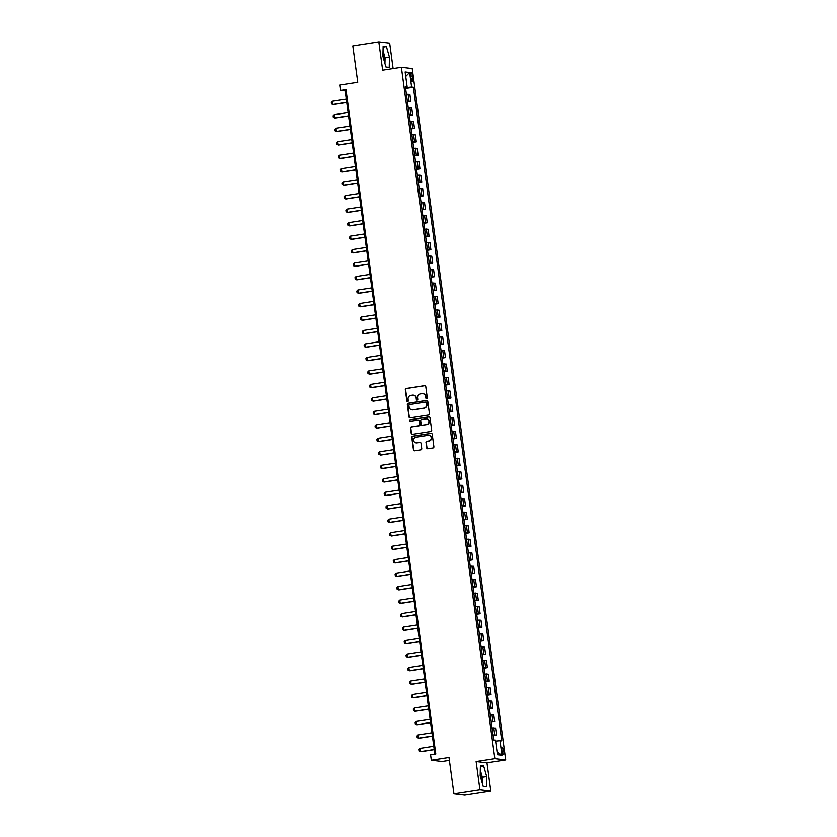 <?xml version="1.0" encoding="UTF-8"?>
<svg xmlns="http://www.w3.org/2000/svg" width="837" height="837" viewBox="0 0 837 837"><rect width="100%" height="100%" fill="white"/><g stroke="black" fill="none" stroke-linecap="round" stroke-linejoin="round"><path stroke-width="1.26" d="M426.661 398.663A0.753 0.722 -83.3 0 0 427.278 397.805L425.761 386.558A1.067 1.036 -83.3 0 0 424.589 385.658L406.207 388.494A1.067 1.036 -83.3 0 0 405.328 389.718L406.845 400.965A0.753 0.722 -83.3 0 0 407.661 401.593A0.753 0.722 -83.3 0 0 408.278 400.745L408.079 399.291A3.432 3.296 -83.3 0 1 410.894 395.399L412.421 395.158A3.432 3.296 -83.3 0 1 416.146 398.035L416.345 399.5A0.753 0.722 -83.3 0 0 417.161 400.128A0.753 0.722 -83.3 0 0 417.778 399.27L417.579 397.816A3.432 3.296 -83.3 0 1 420.394 393.924L421.921 393.693A3.432 3.296 -83.3 0 1 425.656 396.571L425.845 398.025A0.753 0.722 -83.3 0 0 426.661 398.663M481.631 780.879A8.506 2.229 81.2 0 0 481.359 777.144A8.506 2.229 81.2 0 0 480.26 772.164M503.811 751.207A3.494 0.91 81.2 0 0 502.336 747.65A3.494 0.91 81.2 0 0 501.928 750.988A3.494 0.91 81.2 0 0 503.403 754.545A3.494 0.91 81.2 0 0 503.811 751.207M382.99 52.731A8.506 2.229 -98.8 0 1 384.089 57.722A8.506 2.229 -98.8 0 1 384.361 61.446M426.692 447.858A1.067 1.036 -83.3 0 0 427.853 448.758L433.022 447.962A1.067 1.036 -83.3 0 0 433.89 446.749L432.206 434.257A1.067 1.036 -83.3 0 0 431.045 433.357L412.651 436.192A1.067 1.036 -83.3 0 0 411.773 437.406L413.468 449.898A1.067 1.036 -83.3 0 0 414.629 450.808L420.865 449.846A1.067 1.036 -83.3 0 0 421.743 448.622L421.011 443.275A1.067 1.036 -83.3 0 0 419.85 442.375L416.763 442.857A2.867 2.762 -83.3 0 1 413.614 440.074A2.867 2.762 -83.3 0 1 415.999 437.186L428.105 435.324A2.867 2.762 -83.3 0 1 431.243 438.096A2.867 2.762 -83.3 0 1 428.868 440.984L426.849 441.298A1.067 1.036 -83.3 0 0 425.97 442.511L426.985 447.889A1.067 1.036 -83.3 0 0 427.738 448.768M393.108 68.55L389.665 43.116L378.816 41.85L352.795 45.868L357.723 82.277L340.031 85.008L340.753 90.396L345.963 89.59L435.795 754.011L430.584 754.817L431.317 760.216L442.166 761.482L449.396 760.362M479.946 789.866L490.806 791.132L486.977 762.821L476.127 761.544L479.946 789.866L453.936 793.884L449.009 757.475L431.317 760.216M476.127 761.544L494.855 758.657L401.373 67.274L412.222 68.54L505.705 759.923L494.855 758.657M378.816 41.85L382.645 70.162L401.373 67.274M428.565 415.037A1.067 1.036 -83.3 0 0 429.444 413.823L427.759 401.331A1.067 1.036 -83.3 0 0 426.588 400.431L408.205 403.267A1.067 1.036 -83.3 0 0 407.326 404.48L409.011 416.972A1.067 1.036 -83.3 0 0 410.182 417.883L428.565 415.037M429.977 417.789L431.672 430.281A1.067 1.036 -83.3 0 1 430.793 431.505L412.4 434.34A1.067 1.036 -83.3 0 1 411.239 433.44L410.517 428.094A1.067 1.036 -83.3 0 1 411.396 426.88L418.856 425.73A1.067 1.036 -83.3 0 0 419.735 424.505L419.253 420.959A1.067 1.036 -83.3 0 0 418.082 420.059L410.318 421.262A0.753 0.722 -83.3 0 1 409.502 420.53A0.753 0.722 -83.3 0 1 410.12 419.776L428.816 416.889A1.067 1.036 -83.3 0 1 429.977 417.789M490.806 791.132L464.786 795.15L453.936 793.884M410.653 75.675L410.977 78.05A3.379 0.889 81.2 0 0 412.4 81.503A3.379 0.889 81.2 0 0 412.787 78.259L412.474 75.895A3.379 0.889 81.2 0 0 411.051 72.442A3.379 0.889 81.2 0 0 410.653 75.675M405.411 86.954L407.096 86.514L405.328 86.305L493.694 739.939L495.473 740.149L497.44 754.712L501.959 755.236L497.084 752.107M407.096 86.514L405.129 71.951L409.649 72.484L411.616 87.038L405.506 87.665M405.61 88.45L413.384 87.247L411.616 87.038M413.384 87.247L501.761 740.881L499.992 740.672L501.959 755.236M486.977 762.821L505.705 759.923M340.753 90.396L345.158 90.909L434.832 754.168M406.28 87.55L406.165 86.755M346.12 90.762L345.158 90.909M407.431 101.936L410.841 101.413L409.889 94.393L406.395 94.246M409.262 115.412L412.662 114.889L411.71 107.879L408.215 107.732M411.082 128.898L414.482 128.375L413.541 121.365L410.046 121.219M412.903 142.384L416.303 141.851L415.361 134.841L411.867 134.694M414.723 155.86L418.134 155.337L417.182 148.327L413.687 148.18M416.554 169.346L419.954 168.823L419.002 161.813L415.508 161.667M418.374 182.832L421.775 182.299L420.833 175.289L417.339 175.142M420.195 196.308L423.595 195.785L422.654 188.775L419.159 188.628M422.015 209.794L425.426 209.271L424.474 202.261L420.98 202.115M423.846 223.28L427.247 222.747L426.295 215.737L422.8 215.59M425.667 236.756L429.067 236.233L428.115 229.223L424.621 229.076M427.487 250.242L430.888 249.719L429.946 242.709L426.452 242.563M429.308 263.728L432.719 263.195L431.766 256.185L428.272 256.038M431.128 277.204L434.539 276.681L433.587 269.671L430.092 269.524M432.959 290.69L436.359 290.167L435.407 283.157L431.913 283.011M434.78 304.176L438.18 303.643L437.238 296.633L433.744 296.486M436.6 317.652L440 317.129L439.059 310.119L435.564 309.972M438.421 331.138L441.831 330.615L440.879 323.605L437.385 323.459M440.252 344.624L443.652 344.091L442.7 337.081L439.205 336.934M442.072 358.1L445.472 357.577L444.531 350.567L441.036 350.421M443.892 371.586L447.293 371.063L446.351 364.053L442.857 363.907M445.713 385.072L449.124 384.539L448.172 377.529L444.677 377.382M447.544 398.548L450.944 398.025L449.992 391.015L446.498 390.869M449.364 412.034L452.765 411.511L451.813 404.491L448.329 404.355M451.185 425.51L454.585 424.987L453.644 417.977L450.149 417.83M453.005 438.996L456.416 438.473L455.464 431.463L451.97 431.317M454.836 452.482L458.237 451.959L457.284 444.939L453.79 444.803M456.657 465.958L460.057 465.435L459.105 458.425L455.61 458.278M458.477 479.444L461.878 478.921L460.936 471.911L457.441 471.765M460.298 492.93L463.698 492.407L462.756 485.387L459.262 485.24M462.118 506.406L465.529 505.883L464.577 498.873L461.082 498.726M463.949 519.892L467.349 519.369L466.397 512.359L462.903 512.213M465.77 533.378L469.17 532.845L468.228 525.835L464.734 525.688M467.59 546.854L470.99 546.331L470.049 539.321L466.554 539.174M469.411 560.34L472.821 559.817L471.869 552.807L468.375 552.661M471.241 573.826L474.642 573.293L473.69 566.283L470.195 566.136M473.062 587.302L476.462 586.779L475.521 579.769L472.026 579.622M474.882 600.788L478.283 600.265L477.341 593.255L473.847 593.109M476.703 614.274L480.114 613.741L479.162 606.731L475.667 606.584M478.534 627.75L481.934 627.227L480.982 620.217L477.488 620.071M480.354 641.236L483.755 640.713L482.803 633.703L479.308 633.557M482.175 654.722L485.575 654.189L484.633 647.179L481.139 647.032M483.995 668.198L487.406 667.675L486.454 660.665L482.959 660.519M485.816 681.684L489.226 681.161L488.274 674.151L484.78 674.005M487.647 695.17L491.047 694.637L490.095 687.627L486.6 687.48M489.467 708.646L492.867 708.123L491.926 701.113L488.431 700.967M491.288 722.132L494.688 721.609L493.746 714.599L490.252 714.453M493.108 735.618L496.519 735.085L495.567 728.075L492.072 727.928M410.841 101.413L407.347 101.267M412.662 114.889L409.167 114.742M414.482 128.375L410.988 128.228M416.303 141.851L412.808 141.715M418.134 155.337L414.639 155.19M419.954 168.823L416.46 168.676M421.775 182.299L418.28 182.163M423.595 195.785L420.101 195.638M425.426 209.271L421.932 209.124M427.247 222.747L423.752 222.6M429.067 236.233L425.573 236.086M430.888 249.719L427.393 249.572M432.719 263.195L429.224 263.048M434.539 276.681L431.045 276.534M436.359 290.167L432.865 290.02M438.18 303.643L434.685 303.496M440 317.129L436.506 316.982M441.831 330.615L438.337 330.469M443.652 344.091L440.157 343.944M445.472 357.577L441.978 357.43M447.293 371.063L443.798 370.917M449.124 384.539L445.629 384.392M450.944 398.025L447.45 397.878M452.765 411.511L449.27 411.365M454.585 424.987L451.091 424.84M456.416 438.473L452.922 438.326M458.237 451.959L454.742 451.813M460.057 465.435L456.563 465.288M461.878 478.921L458.383 478.774M463.698 492.407L460.214 492.261M465.529 505.883L462.034 505.736M467.349 519.369L463.855 519.222M469.17 532.845L465.675 532.709M470.99 546.331L467.496 546.184M472.821 559.817L469.327 559.671M474.642 573.293L471.147 573.146M476.462 586.779L472.968 586.632M478.283 600.265L474.788 600.119M480.114 613.741L476.619 613.594M481.934 627.227L478.44 627.08M483.755 640.713L480.26 640.567M485.575 654.189L482.081 654.042M487.406 667.675L483.912 667.528M489.226 681.161L485.732 681.015M491.047 694.637L487.552 694.49M492.867 708.123L489.373 707.976M494.688 721.609L491.193 721.463M496.519 735.085L493.024 734.938M495.598 741.09L499.992 740.672M405.736 76.449L409.649 72.484M382.907 56.393L385.951 66.991L389.215 67.379L389.446 57.157L386.401 46.558L383.137 46.171L382.907 56.393M486.485 786.801L486.715 776.59L483.671 765.991L480.407 765.604L480.176 775.826L483.221 786.424L486.485 786.801M384.947 63.497L385.072 57.837L383.032 50.733M383.116 47.071L386.401 46.558M385.072 57.837L389.446 57.157M482.217 782.93L482.342 777.259L480.302 770.155M480.386 766.493L483.671 765.991M482.342 777.259L486.715 776.59M426.629 398.663A0.753 0.722 -83.3 0 1 426.138 398.067L425.949 396.602A3.432 3.296 -83.3 0 0 422.926 393.693M413.426 395.158A3.432 3.296 -83.3 0 1 416.449 398.077L416.638 399.531A0.753 0.722 -83.3 0 0 417.129 400.128M425.008 385.679A1.067 1.036 -83.3 0 0 424.882 385.69L406.5 388.535A1.067 1.036 -83.3 0 0 405.621 389.749L407.138 400.996A0.753 0.722 -83.3 0 0 407.619 401.603M427.006 400.452A1.067 1.036 -83.3 0 0 426.88 400.463L408.498 403.298A1.067 1.036 -83.3 0 0 407.619 404.522L409.303 417.014A1.067 1.036 -83.3 0 0 410.057 417.893M426.483 402.712A0.753 0.722 -83.3 0 0 425.667 402.084L409.523 404.574A0.753 0.722 -83.3 0 0 408.906 405.432L409.115 406.96A3.432 3.296 -83.3 0 0 412.85 409.848L423.878 408.142A3.432 3.296 -83.3 0 0 426.692 404.25L426.776 402.743A0.753 0.722 -83.3 0 0 426.002 402.116M412.139 409.879A3.432 3.296 -83.3 0 0 413.143 409.879L412.85 409.848M426.776 402.743L426.985 404.281A3.432 3.296 -83.3 0 1 424.171 408.174L413.143 409.879M418.5 420.08A1.067 1.036 -83.3 0 1 419.546 421.001L420.028 424.547A1.067 1.036 -83.3 0 1 419.149 425.761L411.689 426.912A1.067 1.036 -83.3 0 0 410.81 428.125L411.532 433.472A1.067 1.036 -83.3 0 0 412.285 434.351M429.224 416.91A1.067 1.036 -83.3 0 0 429.109 416.92L410.412 419.808A0.753 0.722 -83.3 0 0 410.287 421.262M426.588 424.526A2.867 2.762 -83.3 0 0 426.535 418.856A2.867 2.762 -83.3 0 0 425.824 418.866L421.555 419.525A1.067 1.036 -83.3 0 0 420.676 420.739L421.157 424.286A1.067 1.036 -83.3 0 0 422.329 425.186L426.88 424.568A2.867 2.762 -83.3 0 0 426.682 418.877M426.88 424.568L422.622 425.217M428.962 435.324A2.867 2.762 -83.3 0 1 429.161 441.015L427.142 441.329A1.067 1.036 -83.3 0 0 426.263 442.543L426.985 447.889M416.188 442.878A2.867 2.762 -83.3 0 0 417.056 442.888L416.763 442.857M420.268 442.396A1.067 1.036 -83.3 0 0 420.143 442.407L417.056 442.888M431.453 433.378A1.067 1.036 -83.3 0 0 431.337 433.388L412.944 436.223A1.067 1.036 -83.3 0 0 412.066 437.448L413.76 449.94A1.067 1.036 -83.3 0 0 414.514 450.819M346.256 99.101L332.32 101.256L332.76 104.489L346.696 102.334M332.32 101.256L331.295 102.302L331.515 103.914L333.283 104.552L346.717 102.48M348.087 112.587L334.141 114.742L334.58 117.975L348.527 115.82M334.141 114.742L333.116 115.778L333.335 117.4L335.103 118.038L348.537 115.956M349.908 126.063L335.961 128.218L336.401 131.461L350.347 129.306M335.961 128.218L334.936 129.264L335.156 130.886L336.924 131.514L350.368 129.442M351.728 139.549L337.782 141.704L338.221 144.937L352.168 142.782M337.782 141.704L336.767 142.75L336.976 144.362L338.755 145L352.189 142.928M353.549 153.035L339.613 155.19L340.042 158.423L353.988 156.268M339.613 155.19L338.587 156.226L338.807 157.848L340.575 158.486L354.009 156.404M355.38 166.511L341.433 168.666L341.873 171.909L355.809 169.754M341.433 168.666L340.408 169.712L340.628 171.334L342.396 171.962L355.83 169.89M357.2 179.997L343.254 182.152L343.693 185.385L357.64 183.23M343.254 182.152L342.228 183.198L342.448 184.81L344.216 185.448L357.65 183.376M359.021 193.483L345.074 195.638L345.514 198.871L359.46 196.716M345.074 195.638L344.049 196.674L344.269 198.296L346.047 198.934L359.481 196.852M360.841 206.959L346.905 209.114L347.334 212.357L361.281 210.202M346.905 209.114L345.88 210.16L346.099 211.782L347.868 212.41L361.302 210.338M362.672 220.445L348.726 222.6L349.165 225.833L363.101 223.678M348.726 222.6L347.7 223.646L347.92 225.258L349.688 225.896L363.122 223.824M364.493 233.931L350.546 236.086L350.985 239.319L364.932 237.164M350.546 236.086L349.521 237.122L349.74 238.744L351.509 239.382L364.942 237.3M366.313 247.407L352.367 249.562L352.806 252.795L366.752 250.65M352.367 249.562L351.341 250.608L351.561 252.23L353.34 252.858L366.773 250.786M368.134 260.893L354.187 263.048L354.626 266.281L368.573 264.126M354.187 263.048L353.172 264.094L353.392 265.706L355.16 266.344L368.594 264.272M369.954 274.379L356.018 276.534L356.457 279.767L370.393 277.612M356.018 276.534L354.993 277.57L355.212 279.192L356.98 279.83L370.414 277.748M371.785 287.855L357.838 290.01L358.278 293.243L372.224 291.098M357.838 290.01L356.813 291.056L357.033 292.678L358.801 293.306L372.235 291.234M373.605 301.341L359.659 303.496L360.098 306.729L374.045 304.574M359.659 303.496L358.634 304.542L358.853 306.154L360.621 306.792L374.066 304.72M375.426 314.827L361.479 316.972L361.919 320.215L375.865 318.06M361.479 316.972L360.465 318.018L360.674 319.64L362.452 320.278L375.886 318.196M377.246 328.303L363.31 330.458L363.739 333.691L377.686 331.536M363.31 330.458L362.285 331.504L362.505 333.126L364.273 333.754L377.707 331.682M379.077 341.789L365.131 343.944L365.57 347.177L379.506 345.022M365.131 343.944L364.105 344.99L364.325 346.602L366.093 347.24L379.527 345.168M380.898 355.275L366.951 357.42L367.391 360.663L381.337 358.508M366.951 357.42L365.926 358.466L366.146 360.088L367.914 360.726L381.358 358.644M382.718 368.751L368.772 370.906L369.211 374.139L383.158 371.984M368.772 370.906L367.757 371.952L367.966 373.564L369.745 374.202L383.179 372.13M384.539 382.237L370.603 384.392L371.032 387.625L384.978 385.47M370.603 384.392L369.577 385.428L369.797 387.05L371.565 387.688L384.999 385.616M386.37 395.713L372.423 397.868L372.863 401.111L386.799 398.956M372.423 397.868L371.398 398.914L371.618 400.536L373.386 401.174L386.82 399.092M388.19 409.199L374.244 411.354L374.683 414.587L388.63 412.432M374.244 411.354L373.218 412.4L373.438 414.012L375.206 414.65L388.64 412.578M390.011 422.685L376.064 424.84L376.504 428.073L390.45 425.918M376.064 424.84L375.039 425.876L375.258 427.498L377.037 428.136L390.471 426.054M391.831 436.161L377.895 438.316L378.324 441.559L392.271 439.404M377.895 438.316L376.87 439.362L377.089 440.984L378.858 441.622L392.291 439.54M393.662 449.647L379.716 451.802L380.155 455.035L394.091 452.88M379.716 451.802L378.69 452.848L378.91 454.46L380.678 455.098L394.112 453.026M395.482 463.133L381.536 465.288L381.975 468.521L395.922 466.366M381.536 465.288L380.511 466.324L380.73 467.946L382.499 468.584L395.932 466.502M397.303 476.609L383.356 478.764L383.796 482.007L397.742 479.852M383.356 478.764L382.331 479.81L382.551 481.432L384.319 482.06L397.763 479.988M399.123 490.095L385.177 492.25L385.616 495.483L399.563 493.328M385.177 492.25L384.162 493.296L384.382 494.908L386.15 495.546L399.584 493.474M400.944 503.581L387.008 505.736L387.437 508.969L401.383 506.814M387.008 505.736L385.983 506.772L386.202 508.394L387.97 509.032L401.404 506.95M402.775 517.057L388.828 519.212L389.268 522.455L403.214 520.3M388.828 519.212L387.803 520.258L388.023 521.88L389.791 522.508L403.225 520.436M404.595 530.543L390.649 532.698L391.088 535.931L405.035 533.776M390.649 532.698L389.623 533.744L389.843 535.356L391.611 535.994L405.056 533.922M406.416 544.029L392.469 546.184L392.909 549.417L406.855 547.262M392.469 546.184L391.454 547.22L391.664 548.842L393.442 549.48L406.876 547.398M408.236 557.505L394.3 559.66L394.729 562.903L408.676 560.748M394.3 559.66L393.275 560.706L393.495 562.328L395.263 562.956L408.697 560.884M410.067 570.991L396.121 573.146L396.56 576.379L410.496 574.224M396.121 573.146L395.095 574.192L395.315 575.804L397.083 576.442L410.517 574.37M411.888 584.477L397.941 586.632L398.381 589.865L412.327 587.71M397.941 586.632L396.916 587.668L397.136 589.29L398.904 589.928L412.338 587.846M413.708 597.953L399.762 600.108L400.201 603.341L414.148 601.196M399.762 600.108L398.736 601.154L398.956 602.776L400.735 603.404L414.169 601.332M415.529 611.439L401.593 613.594L402.022 616.827L415.968 614.672M401.593 613.594L400.567 614.64L400.787 616.252L402.555 616.89L415.989 614.818M417.36 624.925L403.413 627.08L403.852 630.313L417.789 628.158M403.413 627.08L402.388 628.116L402.607 629.738L404.376 630.376L417.809 628.294M419.18 638.401L405.234 640.556L405.673 643.789L419.619 641.644M405.234 640.556L404.208 641.602L404.428 643.224L406.196 643.852L419.63 641.78M421.001 651.887L407.054 654.042L407.493 657.275L421.44 655.12M407.054 654.042L406.029 655.089L406.248 656.7L408.027 657.338L421.461 655.266M422.821 665.373L408.874 667.518L409.314 670.761L423.26 668.606M408.874 667.518L407.86 668.564L408.079 670.186L409.848 670.824L423.281 668.742M424.641 678.849L410.705 681.004L411.145 684.237L425.081 682.082M410.705 681.004L409.68 682.05L409.9 683.672L411.668 684.3L425.102 682.228M426.472 692.335L412.526 694.49L412.965 697.723L426.912 695.568M412.526 694.49L411.501 695.537L411.72 697.148L413.488 697.786L426.922 695.714M428.293 705.821L414.346 707.966L414.786 711.209L428.732 709.054M414.346 707.966L413.321 709.012L413.541 710.634L415.309 711.272L428.753 709.19M430.113 719.297L416.167 721.452L416.606 724.685L430.553 722.53M416.167 721.452L415.152 722.498L415.361 724.11L417.14 724.748L430.574 722.676M431.934 732.783L417.998 734.938L418.427 738.171L432.373 736.016M417.998 734.938L416.972 735.985L417.192 737.596L418.96 738.234L432.394 736.162M433.765 746.259L419.818 748.414L420.258 751.657L434.194 749.502M419.818 748.414L418.793 749.46L419.013 751.082L420.781 751.72L434.215 749.638M409.063 101.204L408.121 94.194M410.883 114.679L409.942 107.67M412.714 128.166L411.762 121.156M414.535 141.652L413.583 134.642M416.355 155.127L415.403 148.118M418.176 168.614L417.234 161.604M420.007 182.1L419.055 175.09M421.827 195.576L420.875 188.566M423.648 209.062L422.695 202.052M425.468 222.548L424.526 215.527M427.288 236.024L426.347 229.014M429.119 249.51L428.167 242.5M430.94 262.996L429.988 255.976M432.76 276.472L431.819 269.462M434.581 289.958L433.639 282.948M436.412 303.444L435.46 296.424M438.232 316.92L437.28 309.91M440.053 330.406L439.111 323.396M441.873 343.881L440.932 336.872M443.704 357.368L442.752 350.358M445.525 370.854L444.573 363.844M447.345 384.329L446.393 377.32M449.166 397.816L448.224 390.806M450.997 411.302L450.044 404.292M452.817 424.777L451.865 417.768M454.637 438.264L453.685 431.254M456.458 451.75L455.516 444.74M458.278 465.226L457.337 458.216M460.109 478.712L459.157 471.702M461.93 492.198L460.978 485.188M463.75 505.674L462.809 498.664M465.571 519.16L464.629 512.15M467.402 532.646L466.45 525.636M469.222 546.122L468.27 539.112M471.043 559.608L470.091 552.598M472.863 573.094L471.922 566.084M474.694 586.57L473.742 579.56M476.515 600.056L475.562 593.046M478.335 613.542L477.383 606.522M480.156 627.018L479.214 620.008M481.976 640.504L481.034 633.494M483.807 653.99L482.855 646.97M485.627 667.466L484.675 660.456M487.448 680.952L486.506 673.942M489.268 694.428L488.327 687.418M491.099 707.914L490.147 700.904M492.92 721.4L491.968 714.39M494.74 734.876L493.799 727.866M410.716 76.157L412.474 75.895M411.051 78.532L412.787 78.259"/></g></svg>
